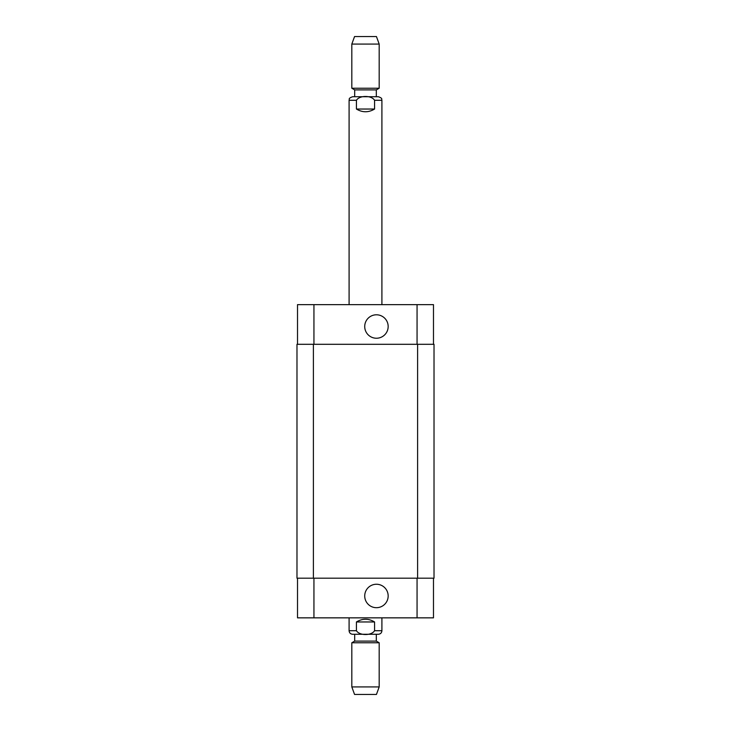 <?xml version="1.0" encoding="UTF-8"?>
<svg xmlns="http://www.w3.org/2000/svg" width="731" height="731" viewBox="0 0 731 731"><rect width="100%" height="100%" fill="white"/><g stroke="black" fill="none" stroke-linecap="round" stroke-linejoin="round"><path stroke-width="1.1" d="M356.426 109.038L356.426 100.284C359.533 95.194 371.467 95.194 374.574 100.284L374.574 109.038L356.426 109.038C362.475 112.656 368.525 112.656 374.574 109.038M376.31 96.73L352.644 96.73L378.356 96.73L376.31 96.73L376.31 89.895L379.179 88.232L379.179 44.07L351.821 44.07L351.821 88.232L379.179 88.232M354.69 96.73L354.69 89.895L376.31 89.895M351.821 44.07L354.553 36.55L376.447 36.55L379.179 44.07M374.574 621.962L374.574 630.716C371.467 635.806 359.533 635.806 356.426 630.716L356.426 621.962L374.574 621.962C368.525 618.344 362.475 618.344 356.426 621.962M354.69 634.27L378.356 634.27L352.644 634.27L354.69 634.27L354.69 641.105L351.821 642.768L351.821 686.93L379.179 686.93L379.179 642.768L351.821 642.768M376.31 634.27L376.31 641.105L354.69 641.105M379.179 686.93L376.447 694.45L354.553 694.45L351.821 686.93M364.723 595.966A11.714 11.714 0 0 1 382.304 585.823A11.714 11.714 0 0 1 382.304 606.118A11.714 11.714 0 0 1 364.723 595.966M364.723 326.519A11.714 11.714 0 0 1 382.304 316.368A11.714 11.714 0 0 1 382.304 336.662A11.714 11.714 0 0 1 364.723 326.519M297.517 344.301L297.517 304.635L433.483 304.635L433.483 344.301M297.517 578.194L297.517 617.85L433.483 617.85L433.483 578.194M313.389 344.301L296.978 344.301L296.978 578.194L434.022 578.194L434.022 344.301L313.389 344.301L313.389 578.194M296.978 344.301L296.978 578.194M374.574 100.284L381.911 100.284C381.189 99.206 383.282 98.475 378.356 96.73M349.089 304.635L349.089 100.284L356.426 100.284M356.426 630.716L349.089 630.716C349.299 632.872 350.487 634.06 352.644 634.27M381.911 617.85L381.911 630.716L374.574 630.716M313.937 344.301L313.937 304.635M417.063 344.301L417.063 304.635M313.937 578.194L313.937 617.85M417.063 578.194L417.063 617.85M417.611 578.194L417.611 344.301M349.089 100.284C349.811 99.206 347.718 98.475 352.644 96.73M381.911 304.635L381.911 100.284M354.69 89.895L351.821 88.232M381.911 630.716C381.701 632.872 380.513 634.06 378.356 634.27M349.089 617.85L349.089 630.716M376.31 641.105L379.179 642.768"/></g></svg>
